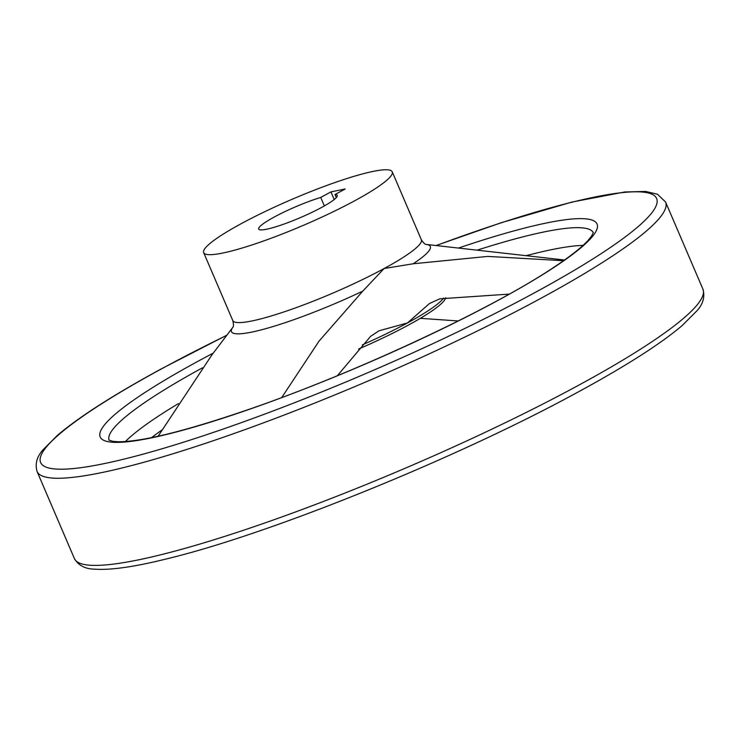 <?xml version="1.0" encoding="UTF-8"?>
<svg xmlns="http://www.w3.org/2000/svg" width="740" height="740" viewBox="0 0 740 740"><rect width="100%" height="100%" fill="white"/><g stroke="black" fill="none" stroke-linecap="round" stroke-linejoin="round"><path stroke-width="1.11" d="M563.51 260.711L487.771 256.41L413.17 263.773L384.143 268.518L362.776 291.125L319.042 341.131L281.718 397.565M337.348 375.726L370.583 336.358L379.037 330.789L407.472 322.945L429.44 303.539L439.764 298.821L509.277 294.104M458.236 320.957L420.329 318.329M158.101 436.258L211.927 354.886L232.804 327.358A108.179 14.966 156.8 0 0 362.776 291.125M161.866 430.07A253.015 35.002 -23.2 0 0 151.543 437.645M240.879 223.85A102.573 14.19 156.8 0 1 337.44 181.679A102.573 14.19 156.8 0 1 392.237 171.81A102.573 14.19 156.8 0 1 303.548 225.265A102.573 14.19 156.8 0 1 203.676 252.627A102.573 14.19 156.8 0 1 240.879 223.85M345.229 188.987L334.998 194.537A42.744 5.911 156.8 0 1 337.236 195.379A42.744 5.911 156.8 0 1 300.283 217.653A42.744 5.911 156.8 0 1 258.676 229.058A42.744 5.911 156.8 0 1 278.869 214.6A42.744 5.911 156.8 0 1 320.735 197.441L330.956 191.891L345.229 188.987M445.711 297.674A102.573 14.19 156.8 0 1 358.595 349.03M336.312 197.589L334.998 194.537M324.361 205.914L320.735 197.441M334.221 199.523L330.956 191.891M564.509 260.008L426.268 244.441A108.179 14.966 156.8 0 1 413.17 263.773M477.134 250.166A263.449 36.445 156.8 0 1 593.323 232.628M109.048 440.189A263.449 36.445 156.8 0 1 202.418 367.845M526.159 255.689A263.449 36.445 156.8 0 1 583.028 245.393M125.384 441.539A263.449 36.445 156.8 0 1 178.433 403.578M443.575 298.063A102.573 14.19 156.8 0 1 407.472 322.945A102.573 14.19 156.8 0 1 362.35 344.858M426.12 244.422L426.314 244.45C425.065 244.514 423.419 242.942 421.356 239.742A102.573 14.19 156.8 0 1 384.143 268.518A102.573 14.19 156.8 0 1 287.582 310.689A102.573 14.19 156.8 0 1 232.795 320.559L203.676 252.627M74.398 558.561C78.496 565.452 85.183 568.986 94.47 569.143C110.242 570.346 134.282 566.923 166.574 558.894C268.796 534.373 453.935 459.503 574.157 394.161C623.672 367.456 659.654 344.618 682.086 325.637L696.84 310.893C703.065 304.094 705.1 296.851 702.935 289.173A341.917 47.295 156.8 0 1 407.305 467.338A341.917 47.295 156.8 0 1 74.398 558.561L37.046 471.417A341.917 47.295 156.8 0 0 369.954 380.194A341.917 47.295 156.8 0 0 665.584 202.02L657.49 194.232L645.65 191.457L624.801 191.975L571.89 202.066L500.749 222.879L435.999 245.541M436.165 245.56A335.081 46.352 156.8 0 1 619.547 241.101A335.081 46.352 156.8 0 1 147.436 452.954A335.081 46.352 156.8 0 1 162.208 368.483A335.081 46.352 156.8 0 1 226.792 335.294M458.421 248.067A270.285 37.389 156.8 0 1 552.364 268.472A270.285 37.389 156.8 0 1 175.963 432.077A270.285 37.389 156.8 0 1 198.255 361.139A270.285 37.389 156.8 0 1 213.25 353.137M232.897 327.237L232.786 327.394C233.683 326.534 233.683 324.259 232.795 320.559M421.356 239.742L392.237 171.81M702.935 289.173L665.584 202.02M226.884 335.164L161.616 368.705C113.831 394.679 79.097 416.898 57.415 435.361L43.216 449.606C36.935 456.432 34.882 463.703 37.046 471.417M593.341 232.462L591.667 235.958L588.272 240.195C581.797 247.354 570.152 256.502 553.326 267.649C490.814 309.477 356.356 372.266 251.387 408.526C186.813 430.763 142.413 441.836 118.178 441.752L112.637 441.29L108.909 440.087"/></g></svg>
